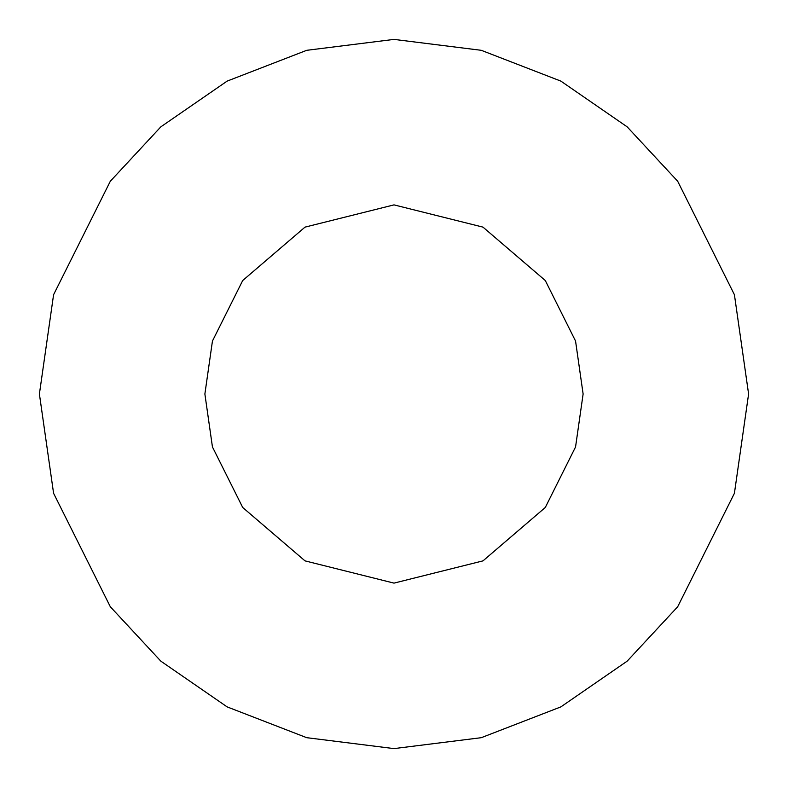 <?xml version="1.0" encoding="UTF-8"?>
<svg xmlns="http://www.w3.org/2000/svg" width="788" height="788" viewBox="0 0 788 788"><rect width="100%" height="100%" fill="white"/><g stroke="black" fill="none" stroke-linecap="round" stroke-linejoin="round"><path stroke-width="1.18" d="M204.88 394L212.445 446.954L242.704 507.472L305.005 560.869L394 583.12L482.995 560.869L545.296 507.472L575.555 446.954L583.12 394L575.555 341.046L545.296 280.528L482.995 227.131L394 204.88L305.005 227.131L242.704 280.528L212.445 341.046L204.88 394L212.445 341.046L242.704 280.528L305.005 227.131L394 204.88L482.995 227.131L545.296 280.528L575.555 341.046L583.12 394L575.555 446.954L545.296 507.472L482.995 560.869L394 583.12L305.005 560.869L242.704 507.472L212.445 446.954L204.88 394M39.4 394L53.584 294.712L110.32 181.24L160.841 126.838L227.131 81.115L306.709 50.314L394 39.4L481.291 50.314L560.869 81.115L627.159 126.838L677.68 181.24L734.416 294.712L748.6 394L734.416 493.288L677.68 606.76L627.159 661.162L560.869 706.885L481.291 737.686L394 748.6L306.709 737.686L227.131 706.885L160.841 661.162L110.32 606.76L53.584 493.288L39.4 394L53.584 493.288L110.32 606.76L160.841 661.162L227.131 706.885L306.709 737.686L394 748.6L481.291 737.686L560.869 706.885L627.159 661.162L677.68 606.76L734.416 493.288L748.6 394L734.416 294.712L677.68 181.24L627.159 126.838L560.869 81.115L481.291 50.314L394 39.4L306.709 50.314L227.131 81.115L160.841 126.838L110.32 181.24L53.584 294.712L39.4 394"/></g></svg>
